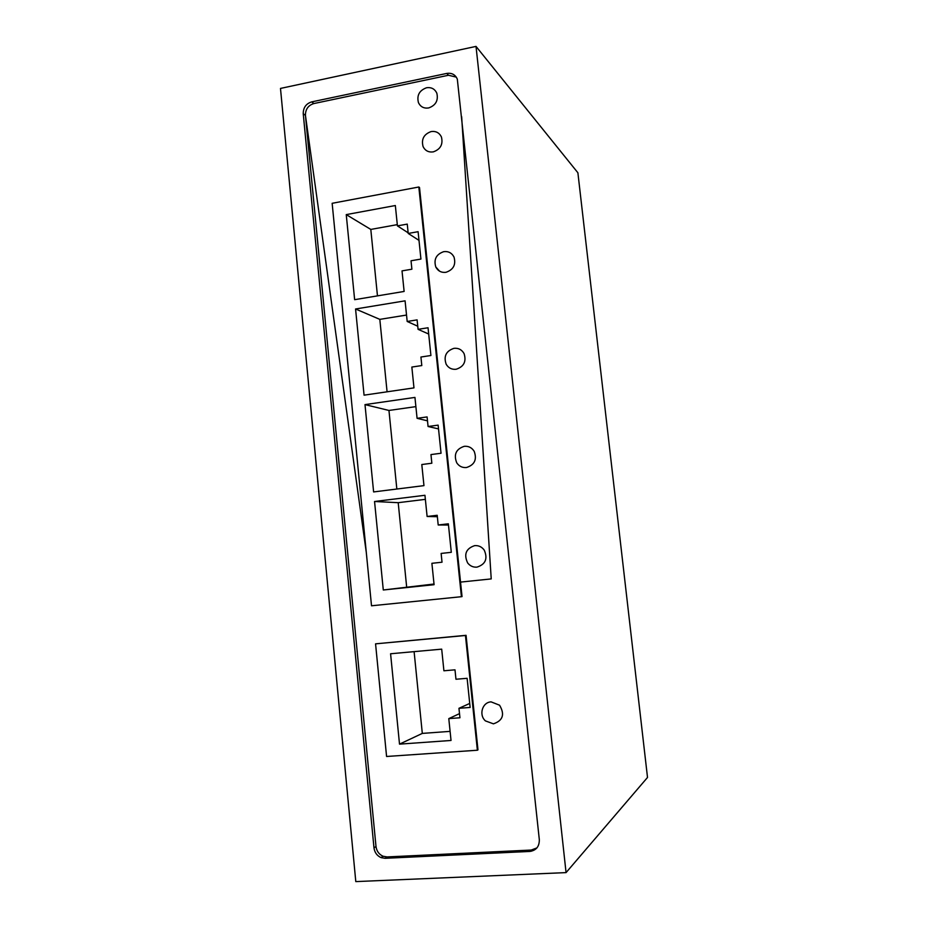 <?xml version="1.0" encoding="UTF-8"?>
<svg xmlns="http://www.w3.org/2000/svg" width="928" height="928" viewBox="0 0 928 928"><rect width="100%" height="100%" fill="white"/><g stroke="black" fill="none" stroke-linecap="round" stroke-linejoin="round"><path stroke-width="1.39" d="M280.488 88.427L355.795 881.6L566.057 872.61L476.018 46.4L280.488 88.427M385.097 858.307L381.072 857.623C377 855.767 374.634 852.507 373.984 847.844L303.236 113.738C303.224 107.625 306.043 103.681 311.692 101.883L446.774 73.428C451.785 72.709 455.3 74.611 457.318 79.147L539.319 839.631C539.4 846.51 536.233 850.454 529.807 851.44L385.097 858.307L387.069 856.927L383.067 856.242C379.007 854.398 376.652 851.162 376.002 846.522L305.44 115.35L366.293 552.438L305.44 115.35C305.428 109.272 308.235 105.34 313.861 103.553L448.468 75.261L456.286 77.105M476.018 46.4L577.889 172.77L647.512 777.455L566.057 872.61M536.941 847.89L531.234 850.048L387.069 856.927M461.645 116.673L491.225 578.91L460.532 582.1L491.225 578.91L461.645 116.673M461.413 596.704L462.04 596.588L419.514 187.514L418.83 187.004L332.154 203.302L371.513 605.787L461.413 596.704L418.83 187.004M477.375 750.23L477.978 749.87L466.065 635.32L375.562 643.846L386.582 756.482L477.375 750.23L465.45 635.494L375.562 643.846M493.429 723.84L485.425 720.894C478.546 714.908 482.351 702.16 491.121 701.881L499.554 705.199C505.006 714.386 502.964 720.604 493.429 723.84L485.425 720.894C478.546 714.908 482.351 702.16 491.121 701.881L499.554 705.199C505.006 714.386 502.964 720.604 493.429 723.84M531.036 851.312L530.932 850.35M346.248 214.612L354.635 299.674L404.121 291.438L402.021 270.883L411.893 269.201L411.023 260.78L420.929 259.063L418.099 231.687L408.216 233.45L407.253 224.112L397.428 225.887L395.34 205.529L346.248 214.612L370.806 229.425L377.464 295.87M441.125 553.436L451.298 552.311L448.352 523.81L438.202 524.993L437.204 515.284L427.112 516.478L424.943 495.285L374.552 501.491L383.287 589.988L434.084 584.698L431.891 563.308L442.03 562.206L441.125 553.436M373.613 491.933L423.957 485.634L421.799 464.534L431.845 463.223L430.963 454.581L441.044 453.247L438.132 425.128L428.075 426.509L427.089 416.927L417.078 418.319L414.944 397.416L364.994 404.608L373.613 491.933M364.066 395.166L413.969 387.881L411.846 367.059L421.799 365.562L420.929 357.025L430.917 355.505L428.04 327.758L418.076 329.336L417.101 319.882L407.183 321.471L405.084 300.834L355.563 308.989L364.066 395.166M397.3 224.634L370.806 229.425M397.428 225.887L408.146 232.812M408.216 233.45L418.992 240.387M383.287 589.988L434.014 584.025M374.552 501.491L398.205 502.686L406.65 586.879M425.36 499.357L398.205 502.686M427.112 516.478L437.355 516.699M438.202 524.993L448.468 525.028M364.994 404.608L388.96 410.454L396.836 489.021M415.883 406.626L388.96 410.454M417.078 418.319L427.483 420.836M428.075 426.509L438.515 428.898M355.563 308.989L379.819 319.371L387.08 391.813M406.534 315.056L379.819 319.371M407.183 321.471L417.751 326.215M418.076 329.336L428.69 334.034M399.516 744.14L451.031 740.463L448.792 718.62L459.94 717.773L458.954 708.308L470.136 707.438L467.12 678.31L455.961 679.25L454.998 669.83L443.909 670.782L441.693 649.148L390.584 653.764L399.516 744.14L422.31 733.41L450.103 731.368M465.45 635.494L466.065 635.32M448.792 718.62L459.511 713.632M458.954 708.308L469.73 703.447M414.108 651.642L422.31 733.41M428.643 107.95C423.91 108.622 420.512 106.859 418.447 102.66C416.649 95.387 419.34 90.422 426.52 87.766C431.346 87.07 434.78 88.891 436.833 93.218C438.492 100.468 435.766 105.386 428.643 107.95C435.766 105.386 438.492 100.468 436.833 93.218C434.78 88.891 431.346 87.07 426.52 87.766C419.34 90.422 416.649 95.387 418.447 102.66C420.512 106.859 423.91 108.622 428.643 107.95M433.272 151.879C428.585 152.505 425.186 150.754 423.087 146.601C421.161 139.223 423.852 134.212 431.126 131.567C435.916 130.918 439.35 132.739 441.438 137.031C443.201 144.374 440.475 149.327 433.272 151.879C440.475 149.327 443.201 144.374 441.438 137.031C439.35 132.739 435.916 130.918 431.126 131.567C423.852 134.212 421.161 139.223 423.087 146.601C425.186 150.754 428.585 152.505 433.272 151.879M445.939 272.31C441.403 272.82 438.039 271.092 435.835 267.113C433.55 259.446 436.183 254.295 443.758 251.65C448.41 251.117 451.82 252.915 454.012 257.056C456.112 264.689 453.421 269.77 445.939 272.31C453.421 269.77 456.112 264.689 454.012 257.056C451.82 252.915 448.41 251.117 443.758 251.65C436.183 254.295 433.55 259.446 435.835 267.113C438.039 271.092 441.403 272.82 445.939 272.31M456.135 369.263C451.774 369.692 448.456 368.022 446.171 364.252C443.48 356.306 446.066 351.004 453.931 348.336C458.42 347.884 461.796 349.636 464.07 353.591C466.54 361.491 463.896 366.711 456.135 369.263C463.896 366.711 466.54 361.491 464.07 353.591C461.796 349.636 458.42 347.884 453.931 348.336C446.066 351.004 443.48 356.306 446.171 364.252C448.456 368.022 451.774 369.692 456.135 369.263M466.471 467.526C462.341 467.874 459.105 466.308 456.738 462.817C453.514 454.569 456.019 449.059 464.244 446.322C468.512 445.95 471.83 447.609 474.185 451.31C477.143 459.511 474.568 464.916 466.471 467.526C474.568 464.916 477.143 459.511 474.185 451.31C471.83 447.609 468.512 445.95 464.244 446.322C456.019 449.059 453.514 454.569 456.738 462.817C459.105 466.308 462.341 467.874 466.471 467.526M476.946 567.136C473.152 567.414 470.044 565.999 467.631 562.913C463.652 554.306 465.995 548.541 474.684 545.629C478.651 545.339 481.852 546.859 484.277 550.176C487.931 558.737 485.495 564.398 476.946 567.136C485.495 564.398 487.931 558.737 484.277 550.176C481.852 546.859 478.651 545.339 474.684 545.629C465.995 548.541 463.652 554.306 467.631 562.913C470.044 565.999 473.152 567.414 476.946 567.136M436.044 267.252L439.57 271.173M373.984 847.844L376.002 846.522M303.236 113.738L305.44 115.35M313.861 103.553L311.692 101.883M446.774 73.428L448.468 75.261M529.807 851.44L531.234 850.048M381.072 857.623L383.067 856.242"/></g></svg>

